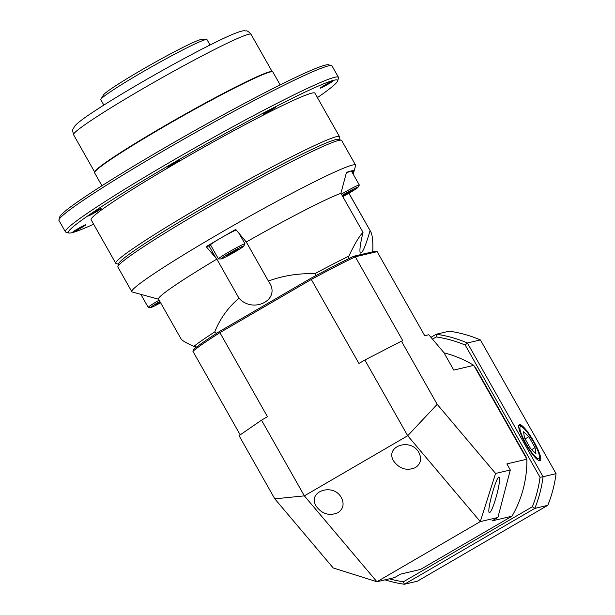 <?xml version="1.0" encoding="UTF-8"?>
<svg xmlns="http://www.w3.org/2000/svg" width="615" height="615" viewBox="0 0 615 615"><rect width="100%" height="100%" fill="white"/><g stroke="black" fill="none" stroke-linecap="round" stroke-linejoin="round"><path stroke-width="0.92" d="M496.897 494.383C493.391 506.914 490.816 512.979 489.171 512.572C486.788 509.643 497.443 472.812 499.334 477.44C500.01 479.592 499.196 485.243 496.897 494.383M415.386 467.631C406.769 471.128 399.527 468.945 393.654 461.066C384.467 446.106 411.005 437.357 418.976 452.725C421.959 458.951 420.76 463.925 415.386 467.631M337.881 512.726C329.263 516.231 322.022 514.04 316.148 506.16C306.954 491.201 333.499 482.46 341.471 497.819C344.446 504.054 343.255 509.02 337.881 512.726M261.521 420.145L304.356 495.867L376.934 581.744L394.569 577.593L400.503 574.141L420.522 569.429L511.995 516.2L491.977 520.913L497.912 517.461L480.277 521.612L376.934 581.744L333.192 567.945L274.79 498.834L239.05 435.666L261.521 420.145L267.456 416.693L219.901 332.646A110.024 6.534 150.5 0 0 192.918 351.288L240.204 434.866M353.633 256.286L355.309 256.793L402.863 340.841L401.441 341.171L437.188 404.347L495.59 473.458L510.304 469.991L506.86 463.91L526.878 459.197L473.788 365.364L453.77 370.076L443.899 352.633L428.786 334.737L424.719 335.698L377.164 251.65L355.309 256.793A110.024 6.534 150.5 0 0 311.375 279.418L219.901 332.646L219.816 331.277L310.706 278.395A108.717 6.458 -29.5 0 1 353.633 256.286L375.35 251.174L377.164 251.65M497.912 517.461L510.304 469.991M495.59 473.458L480.277 521.612L407.699 435.735L364.864 360.013L358.929 363.465L310.706 278.395M192.918 351.288L193.448 349.489A108.717 6.458 -29.5 0 1 219.816 331.277M274.79 498.834L304.356 495.867L407.699 435.735L437.188 404.347M401.441 341.171L364.864 360.013M473.788 365.364A110.024 107.625 -103.2 0 0 444.03 352.849M511.995 516.2A110.024 107.625 -103.2 0 0 526.878 459.197M117.872 266.579L118.695 263.627A126.367 7.503 -29.5 0 1 225.013 195.362A126.367 7.503 -29.5 0 1 338.281 139.39L341.24 140.205A128.55 7.634 150.5 0 0 203.765 209.915A128.55 7.634 150.5 0 0 117.872 266.579A128.55 7.634 150.5 0 0 117.896 267.087L131.818 291.702A128.55 7.634 -29.5 0 1 217.687 234.523A128.55 7.634 -29.5 0 1 355.585 165.097A128.55 7.634 -29.5 0 1 355.608 165.604L353.21 174.206M355.585 165.097L341.663 140.489A128.55 7.634 150.5 0 0 341.24 140.205M138.167 293.616L132.24 291.979A128.55 7.634 -29.5 0 1 131.818 291.702M196.539 347.045A1426.423 141.058 -165.4 0 1 193.856 346.353C186.291 343.024 182.009 340.518 181.025 338.842L158.524 299.082A108.94 6.473 -29.5 0 1 216.857 259.123L206.194 246.63A124.192 7.38 -29.5 0 1 220.708 238.097A124.192 7.38 -29.5 0 1 235.722 229.449L246.292 241.995A108.94 6.473 -29.5 0 1 340.91 193.264L346.46 172.415A124.192 7.38 -29.5 0 1 353.517 170.755L352.795 173.476M138.867 293.809L158.732 299.267M246.292 241.995L268.394 281.063C282.831 275.697 298.321 273.229 314.872 273.667A108.94 6.473 -29.5 0 1 348.874 256.155C354.386 244.355 359.099 236.414 363.019 232.332L340.91 193.264M193.856 346.353A108.94 6.473 -29.5 0 1 214.743 331.931C219.893 318.87 227.965 307.623 238.966 298.19L216.857 259.123M348.882 193.271L370.653 231.555C372.382 234.684 373.097 241.003 372.798 250.528A1426.423 260.875 105.7 0 1 372.39 251.873M363.019 232.332C360.305 243.571 359.383 250.466 360.252 253.026C362.266 253.764 365.533 246.315 370.053 230.679M353.517 170.755L351.818 171.746M210.768 245.324A17.428 1.038 -29.5 0 1 209.031 245.962L206.194 246.63M238.966 298.19C253.011 313.842 280.402 300.182 269.593 282.923L268.394 281.063M348.874 256.155A1426.423 260.875 105.7 0 0 348.336 258.608M214.743 331.931A1426.423 1046.507 162.5 0 0 216.465 333.161M315.787 275.658A1426.423 1046.507 162.5 0 0 314.872 273.667M533.951 441.701A20.818 4.151 59.8 0 0 519.252 424.711A20.818 4.151 59.8 0 0 526.156 444.776A20.818 4.151 59.8 0 0 540.185 460.697A20.818 4.151 59.8 0 0 533.951 441.701M389.349 578.823A123.884 121.178 -103.2 0 0 403.409 581.79L532.359 506.76A123.884 121.178 -103.2 0 0 540.047 477.325L465.209 345.053A123.884 121.178 -103.2 0 0 436.273 336.928L432.491 339.126M474.68 366.932A108.632 106.257 76.8 0 1 475.387 367.378L526.179 457.153A108.632 106.257 76.8 0 1 526.202 457.998M547.788 505.33L534.804 508.382L404.416 584.25L417.408 581.19L547.788 505.33A126.367 123.607 -103.2 0 0 556.06 473.665L480.392 339.918L467.4 342.978L543.068 476.717L556.06 473.665M430.961 337.32L436.273 334.229L449.265 331.178A126.367 123.607 -103.2 0 1 480.392 339.918M436.273 336.928A1428.63 928.12 -40.2 0 0 436.273 334.229A126.367 123.607 76.8 0 1 467.4 342.978A1428.63 1189.402 -124.6 0 0 465.209 345.053M403.409 581.79A1428.63 1048.121 -17.5 0 0 404.416 584.25A126.367 123.607 76.8 0 1 384.99 579.845M540.047 477.325A1428.63 1189.402 55.4 0 0 543.068 476.717A126.367 123.607 76.8 0 1 534.804 508.382A1428.63 1048.121 162.5 0 0 532.359 506.76M94.579 172.415L94.748 171.823A101.967 6.058 -29.5 0 1 107.848 160.984A101.967 6.058 -29.5 0 1 203.657 103.897A101.967 6.058 -29.5 0 1 271.922 71.578L272.514 71.74A102.405 6.081 150.5 0 0 203.957 104.196A102.405 6.081 150.5 0 0 107.74 161.53A102.405 6.081 150.5 0 0 94.579 172.415A102.405 6.081 150.5 0 0 94.602 172.823L101.921 185.753M280.171 84.901L272.852 71.97A102.405 6.081 150.5 0 0 272.514 71.74M58.94 219.847L59.77 216.887A154.696 9.187 -29.5 0 1 79.65 200.444A154.696 9.187 -29.5 0 1 224.998 113.837A154.696 9.187 -29.5 0 1 328.564 64.806L331.523 65.621A156.871 9.317 150.5 0 0 226.497 115.343A156.871 9.317 150.5 0 0 79.104 203.165A156.871 9.317 150.5 0 0 58.94 219.847A156.871 9.317 150.5 0 0 58.971 220.462L65.398 231.824A156.871 9.317 -29.5 0 1 85.531 214.527A156.871 9.317 -29.5 0 1 236.875 124.553A156.871 9.317 -29.5 0 1 338.465 77.329A156.871 9.317 -29.5 0 1 338.496 77.944L337.673 80.903A154.696 9.187 150.5 0 0 198.476 148.469A154.696 9.187 150.5 0 0 68.872 232.985A154.696 9.187 150.5 0 0 93.641 224.214M338.465 77.329L332.039 65.966A156.871 9.317 150.5 0 0 331.523 65.621M317.401 97.616A154.696 9.187 150.5 0 0 317.786 97.347A154.696 9.187 150.5 0 0 337.673 80.903M68.872 232.985L65.913 232.17A156.871 9.317 -29.5 0 1 65.398 231.824M338.719 140.174A126.367 7.503 150.5 0 0 225.013 195.362A126.367 7.503 150.5 0 0 119.133 264.404M118.526 264.235L116.174 263.589A128.55 7.634 -29.5 0 1 115.758 263.305A128.55 7.634 -29.5 0 1 132.248 249.129A128.55 7.634 -29.5 0 1 256.271 175.406A128.55 7.634 -29.5 0 1 339.518 136.707A128.55 7.634 -29.5 0 1 339.542 137.214L338.888 139.559M167.964 166.25A7.411 0.438 150.5 0 0 167.011 167.065A7.411 0.438 150.5 0 0 173.676 163.805A7.411 0.438 150.5 0 0 179.911 159.769A7.411 0.438 150.5 0 0 175.114 161.999A7.411 0.438 150.5 0 0 167.964 166.25M264.043 113.345A7.411 0.438 150.5 0 0 263.097 114.159A7.411 0.438 150.5 0 0 269.762 110.892A7.411 0.438 150.5 0 0 275.989 106.864A7.411 0.438 150.5 0 0 271.192 109.093A7.411 0.438 150.5 0 0 264.043 113.345M321.153 87.353A7.411 0.438 150.5 0 0 320.2 88.176A7.411 0.438 150.5 0 0 326.865 84.908A7.411 0.438 150.5 0 0 333.092 80.88A7.411 0.438 150.5 0 0 328.295 83.11A7.411 0.438 150.5 0 0 321.153 87.353M317.325 97.485A7.411 0.438 150.5 0 0 317.771 97.032A7.411 0.438 150.5 0 0 317.156 97.178M73.862 231.24A7.411 0.438 150.5 0 0 72.916 232.055A7.411 0.438 150.5 0 0 79.581 228.795A7.411 0.438 150.5 0 0 85.808 224.759A7.411 0.438 150.5 0 0 81.011 226.989A7.411 0.438 150.5 0 0 73.862 231.24M89.19 215.089A7.411 0.438 150.5 0 0 88.237 215.903A7.411 0.438 150.5 0 0 94.902 212.636A7.411 0.438 150.5 0 0 101.129 208.608A7.411 0.438 150.5 0 0 96.332 210.837A7.411 0.438 150.5 0 0 89.19 215.089M339.518 136.707L314.888 93.165A128.55 7.634 150.5 0 0 231.632 131.871A128.55 7.634 150.5 0 0 107.617 205.595A128.55 7.634 150.5 0 0 91.12 219.77L115.758 263.305M528.854 436.704L523.557 431.761L524.441 437.742L530.63 448.673L535.926 453.616L535.035 447.635L528.854 436.704L525.095 438.895M531.637 449.619L535.035 447.635M342.824 196.646A12.984 0.769 150.5 0 0 357.961 187.352A12.984 0.769 150.5 0 0 344.054 194.255A12.984 0.769 150.5 0 0 342.125 195.401M357.961 187.352L359.291 185.115A15.252 0.907 150.5 0 0 359.314 184.992A15.252 0.907 150.5 0 0 342.955 193.233A15.252 0.907 150.5 0 0 341.41 194.14M359.314 184.992L351.388 170.985A15.252 0.907 150.5 0 0 346.291 173.076M342.601 196.247L353.072 189.92L342.309 195.724M350.911 190.958L351.203 191.473M344.415 194.501L344.807 195.186M159.854 301.435A12.984 0.769 150.5 0 0 150.936 307.446A12.984 0.769 150.5 0 0 160.607 302.757M159.147 300.182A15.252 0.907 150.5 0 0 158.409 300.604A15.252 0.907 150.5 0 0 148.223 307.392A15.252 0.907 150.5 0 0 148.338 307.431L150.936 307.446M160.054 301.773L155.749 304.74L160.438 302.465M159.877 301.873L160.269 302.565M221.362 258.915A12.984 0.769 150.5 0 0 233.293 252.873A12.984 0.769 150.5 0 0 243.648 246.223A12.984 0.769 150.5 0 0 231.986 251.843A12.984 0.769 150.5 0 0 221.162 258.946A12.984 0.769 150.5 0 0 221.362 258.915M243.648 246.223L244.97 243.994A15.252 0.907 150.5 0 0 244.993 243.871A15.252 0.907 150.5 0 0 244.639 243.863A15.252 0.907 150.5 0 0 229.949 251.351A15.252 0.907 150.5 0 0 218.448 258.892A15.252 0.907 150.5 0 0 218.563 258.93L221.162 258.946M236.198 230.018A15.252 0.907 150.5 0 0 221.162 237.836A15.252 0.907 150.5 0 0 210.522 244.885L218.448 258.892M230.833 252.88L226.066 255.917L227.588 255.556L238.666 249.113L230.833 252.88M233.485 251.443L233.892 252.158M227.335 255.11L227.588 255.556M100.906 99.238L103.458 94.941A56.649 3.367 -29.5 0 1 148.607 65.936A56.649 3.367 -29.5 0 1 200.651 39.583A56.649 3.367 -29.5 0 1 201.536 39.452L206.532 39.475A61.008 3.621 150.5 0 0 205.579 39.621A61.008 3.621 150.5 0 0 149.53 68.004A61.008 3.621 150.5 0 0 100.906 99.238A61.008 3.621 150.5 0 0 100.806 99.722L103.843 105.088M210.03 45.003L207.001 39.644A61.008 3.621 150.5 0 0 206.532 39.475M215.85 258.008L209.031 245.962M73.562 134.746C71.832 127.743 72.793 130.557 74.423 126.482L76.137 124.584C79.166 121.709 84.586 117.68 92.396 112.499C107.218 102.674 126.467 90.974 150.168 77.398C168.533 66.912 185.707 57.533 201.682 49.261C215.427 42.166 226.112 37.038 233.738 33.886C242.333 30.435 244.14 30.712 244.77 30.75C246.238 31.434 246.669 29.335 251.051 34.325A101.967 6.058 150.5 0 0 185.015 65.021A101.967 6.058 150.5 0 0 86.646 123.5A101.967 6.058 150.5 0 0 73.562 134.746L94.679 172.069M533.489 441.808A18.519 3.69 59.8 0 0 519.982 429.201A18.519 3.69 59.8 0 0 535.75 457.068A18.519 3.69 59.8 0 0 533.489 441.808M370.653 231.555L348.966 193.225M251.051 34.325L272.168 71.648M539.278 460.735L539.862 459.128L539.563 455.661L537.595 449.949L533.536 441.808L527.624 432.683L523.311 427.74L520.451 425.765L518.768 425.48M140.843 294.354L148.223 307.392M239.074 233.4L244.993 243.871"/></g></svg>
